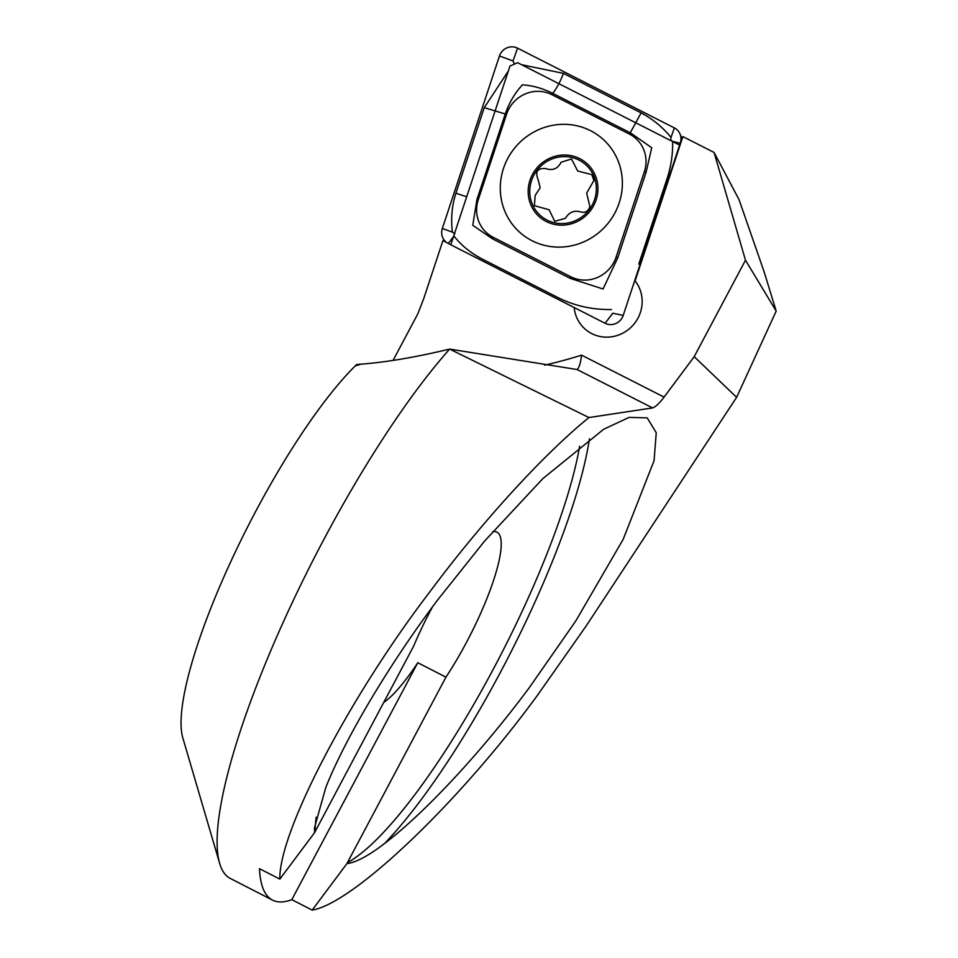 <?xml version="1.0" encoding="UTF-8"?>
<svg xmlns="http://www.w3.org/2000/svg" width="958" height="958" viewBox="0 0 958 958"><rect width="100%" height="100%" fill="white"/><g stroke="black" fill="none" stroke-linecap="round" stroke-linejoin="round"><path stroke-width="1.44" d="M680 145.305L635.106 280.898A34.871 33.482 130.8 0 1 637.992 318.08A34.871 33.482 130.8 0 1 601.253 336.701A34.871 33.482 130.8 0 1 574.153 307.53A34.871 33.482 130.8 0 0 585.29 329.265A34.871 33.482 130.8 0 0 631.238 327.061A34.871 33.482 130.8 0 0 635.106 280.898L682.886 136.599L714.081 152.466L739.037 199.623L764.005 271.437L776.196 311.075L736.618 397.319L586.416 625.598L537.378 695.412C459.313 802.337 353.131 903.562 312.164 910.1L291.807 899.658L417.796 662.72L445.937 677.162A105.428 23.291 117.2 0 0 466.283 642.734A105.428 23.291 117.2 0 0 496.903 532.145A105.428 23.291 117.2 0 0 492.663 531.714M383.655 702.525A105.428 23.291 117.2 0 0 417.796 662.72M432.417 607.013A105.428 23.291 117.2 0 0 431.268 609.168A105.428 23.291 117.2 0 0 413.616 646.183L314.547 832.682L314.511 827.664L325.864 787.296C345.491 737.768 390.038 663.128 437.71 599.876L484.509 541.174L542.875 478.593L603.744 429.208L629.095 417.401L647.201 417.856L656.242 432.729L654.075 460.678L623.155 539.378L575.806 620.928L529.295 687.664C482.078 751.359 424.418 813.426 384.529 843.519C368.842 855.626 356.292 862.344 346.868 863.673L312.164 910.1M445.314 241.38L442.931 240.59L423.735 298.585L417.856 313.781L393.091 360.364M279.832 879.121L259.486 868.678A324.391 71.658 117.2 0 0 272.527 900.113L230.303 878.438A324.391 71.658 -62.8 0 1 219.705 863.529A324.391 71.658 -62.8 0 1 324.534 538.192A324.391 71.658 -62.8 0 1 449.649 349.083L588.931 417.544C543.27 454.619 481.323 522.529 429.627 592.128C349.395 696.969 278.766 832.274 279.832 879.121L314.547 832.682M272.527 900.113A324.391 71.658 117.2 0 0 291.807 899.658M544.563 365.166A470.366 451.685 -49.2 0 0 581.59 355.143C580.56 363.31 579.039 368.088 577.039 369.501L652.566 407.916L588.931 417.544M736.618 397.319L694.203 356.663L664.086 397.103C659.176 403.498 655.332 407.102 652.566 407.916M219.705 863.529L182.87 738.091A227.07 50.163 -62.8 0 1 231.405 560.31A227.07 50.163 -62.8 0 1 355.25 365.908A403.079 89.046 117.2 0 0 356.651 364.519L360.95 364.16C386.122 362.268 415.676 357.25 449.649 349.083L576.979 369.513M346.868 863.673L445.937 677.162M776.196 311.075L745.48 260.217L694.203 356.663M442.931 240.59L446.5 242.398M745.48 260.217L714.081 152.466M450.847 244.613L509.979 66.042L517.643 62.713L679.593 145.089M590.571 130.695A62.45 59.971 -49.2 0 0 511.5 152.274A62.45 59.971 -49.2 0 0 520.529 232.998A62.45 59.971 -49.2 0 0 532.061 240.733A62.45 59.971 -49.2 0 0 611.144 219.154A62.45 59.971 -49.2 0 0 602.115 138.431A62.45 59.971 -49.2 0 0 590.571 130.695M478.27 199.707A32.44 31.147 -49.2 0 0 493.119 237.273L570.824 276.79A32.44 31.147 -49.2 0 0 616.066 257.187L644.363 171.722A32.44 31.147 -49.2 0 0 629.526 134.156L551.82 94.638A32.44 31.147 -49.2 0 0 506.578 114.242L478.27 199.707L476.964 199.432L472.761 225.298L492.556 238.865L493.119 237.273M442.333 228.483A12.981 12.466 -49.2 0 0 448.272 243.512L605.097 323.277A12.981 12.466 -49.2 0 0 623.191 315.433L680.312 142.946A12.981 12.466 -49.2 0 0 674.372 127.917L517.548 48.151A12.981 12.466 -49.2 0 0 499.453 55.995L442.333 228.483L452.416 232.159C450.739 218.783 451.913 205.778 455.936 193.145L484.245 107.679L508.339 71M514.458 64.102L513.045 60.953L517.548 48.151M521.535 64.701L563.412 73.371L641.118 112.888C652.506 118.84 662.481 127.019 671.031 137.401L670.672 140.215L672.576 141.293C672.983 153.579 671.151 166.021 667.091 178.619L638.794 264.085M611.539 309.542C593.014 309.817 575.71 306.105 559.628 298.405L481.922 258.876C470.57 252.948 461.241 245.344 453.948 236.051M454.882 233.728L452.416 232.159M492.556 238.865L570.261 278.395L603.061 288.993L617.766 257.81L646.063 172.344L651.739 147.736L630.484 132.899L552.778 93.381C542.647 88.328 532.516 85.49 522.373 84.855C514.793 93.165 509.093 102.865 505.273 113.966L506.578 114.242M589.9 206.545L586.655 193.121L593.924 180.427L591.828 174.619L577.71 171.039L571.495 158.98L561.101 162.249C557.796 168.8 552.658 170.907 545.713 168.572C537.534 167.985 534.959 171.506 537.965 179.11L540.192 187.72L535.175 195.456L534.372 205.647L549.138 209.79L554.73 221.31L565.4 218.292C569.172 212.125 574.297 210.018 580.776 211.946C585.302 213.083 588.356 211.275 589.9 206.545M568.417 155.244A35.686 34.26 -49.2 0 0 528.588 186.091A35.686 34.26 -49.2 0 0 557.688 224.95A35.686 34.26 -49.2 0 0 597.517 194.103A35.686 34.26 -49.2 0 0 568.417 155.244M530.157 186.271A34.057 32.704 -49.2 0 0 557.927 223.37A34.057 32.704 -49.2 0 0 595.948 193.923A34.057 32.704 -49.2 0 0 568.178 156.825A34.057 32.704 -49.2 0 0 530.157 186.271M316.164 817.222A269.246 59.48 117.2 0 0 315.002 831.652M384.529 843.519A275.736 60.917 117.2 0 0 500.196 672.732A275.736 60.917 117.2 0 0 589.409 438.824M347.323 862.643A269.246 59.48 117.2 0 0 493.49 668.804A269.246 59.48 117.2 0 0 579.662 446.2M581.59 355.143L664.086 397.103M360.95 364.16L355.25 365.908M680.623 143.425L672.576 141.293M671.031 137.401L674.372 127.917M605.097 323.277L612.761 313.206L623.191 315.433M513.045 60.953L499.453 55.995M453.481 236.662L448.272 243.512M484.245 107.679L505.273 113.966L476.964 199.432M563.412 73.371A22.705 6.167 -63 0 1 552.778 93.381L551.82 94.638M641.118 112.888L629.526 134.156M646.063 172.344L644.363 171.722M617.766 257.81L616.066 257.187M570.261 278.395L570.824 276.79M455.936 193.145A22.705 2.503 -161.7 0 0 466.702 196.725M682.12 138.91L679.964 133.892"/></g></svg>
